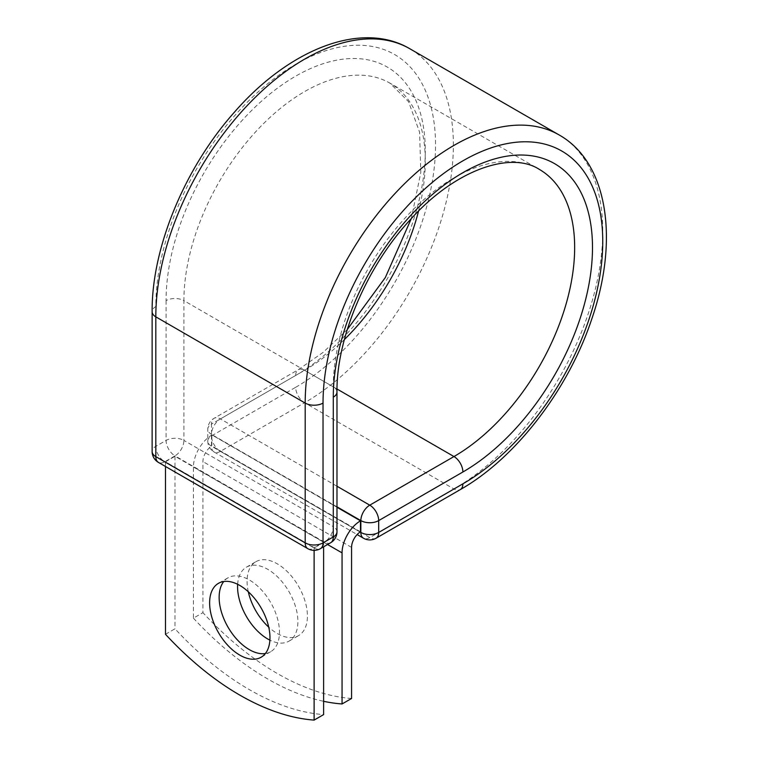 <?xml version="1.0" encoding="UTF-8"?>
<svg xmlns="http://www.w3.org/2000/svg" width="758" height="758" viewBox="0 0 758 758"><rect width="100%" height="100%" fill="white"/><g stroke="black" fill="none" stroke-linecap="round" stroke-linejoin="round"><path stroke-width="0.57" stroke-dasharray="3.79 2.84" d="M265.347 653.557A42.666 24.635 -120 0 0 270.644 651.738A42.666 24.635 -120 0 0 277.182 617.543A42.666 24.635 -120 0 0 249.306 579.946A42.666 24.635 -120 0 0 227.978 577.833A42.666 24.635 -120 0 0 223.752 581.509M248.302 591.761A42.666 24.635 60 0 1 255.92 561.697A42.666 24.635 60 0 1 277.248 563.81A42.666 24.635 60 0 1 305.123 601.416A42.666 24.635 60 0 1 298.586 635.602A42.666 24.635 60 0 1 277.248 633.489A42.666 24.635 60 0 1 268.739 627.169M237.642 584.285A42.666 24.635 60 0 1 246.407 567.192A42.666 24.635 60 0 1 267.735 569.305A42.666 24.635 60 0 1 295.611 606.902A42.666 24.635 60 0 1 289.073 641.097A42.666 24.635 60 0 1 269.895 640.14M211.852 435.007L211.852 445.998A12.782 7.381 -60 0 0 202.936 461.575L202.936 612.663L193.423 618.158L193.423 467.07A26.236 15.141 -60 0 1 211.852 435.007A26.236 15.141 -60 0 1 211.975 434.94L336.978 507.254M360.486 531.803L211.852 445.998M193.423 618.158A262.742 151.695 -120 0 0 323.619 701.302M351.57 698.478A262.742 151.695 60 0 1 202.936 612.663M360.6 520.755A26.236 15.141 120 0 0 360.486 520.822L211.975 434.94M323.619 542.103L174.994 456.288L165.481 461.783L314.115 547.598L323.619 542.103L323.619 546.793M165.481 634.285L174.994 628.799A262.742 151.695 60 0 0 323.619 714.605M165.481 461.783L165.481 466.473M174.994 456.288L174.994 628.799M314.115 547.598L314.115 550.336M351.57 547.39L202.936 461.575M327.57 544.519L193.423 467.07M336.978 506.818L211.482 434.362L211.482 446.206L360.126 532.031M337.007 389.015L304.602 370.311L220.398 418.918L336.978 486.229M344.369 339.565A170.673 98.54 -60 0 1 304.602 370.311A12.611 7.277 -120 0 0 298.292 369.686A12.611 7.277 -120 0 0 295.677 375.456L211.482 424.073A12.611 7.277 60 0 1 214.097 418.293A12.611 7.277 60 0 1 220.398 418.918A12.611 7.277 120 0 0 211.482 434.362A12.611 7.277 180 0 1 207.787 429.218A12.611 7.277 180 0 1 211.482 424.073L211.482 435.916A12.611 7.277 60 0 0 220.398 451.361L304.602 402.744L453.976 488.986L369.771 537.593L220.398 451.361A12.611 7.277 120 0 1 214.097 451.986A12.611 7.277 120 0 1 211.482 446.206A12.611 7.277 180 0 1 207.787 441.061A12.611 7.277 180 0 1 211.482 435.916L295.677 387.3A12.611 7.277 -120 0 0 304.602 402.744A210.402 121.479 -60 0 0 442.056 217.338A210.402 121.479 -60 0 0 409.803 48.739M376.082 538.218A12.611 7.277 60 0 1 369.771 537.593A12.611 7.277 120 0 1 363.47 538.218M559.177 134.971A210.402 121.479 -60 0 1 591.42 303.579A210.402 121.479 -60 0 1 453.976 488.986A12.611 7.277 -120 0 0 460.277 489.611M336.978 392.019A12.611 7.277 0 0 0 333.283 386.864A170.673 98.54 -60 0 1 407.785 215.101A170.673 98.54 -60 0 1 539.308 169.375L389.934 83.143A170.673 98.54 -60 0 1 418.549 211.084M336.978 531.803A12.611 7.277 0 0 0 333.283 526.658L333.283 386.864L183.91 300.632A170.673 98.54 -60 0 1 258.412 128.869A170.673 98.54 -60 0 1 389.934 83.143L408.571 101.686L419.6 132.224L420.794 172.587L411.3 218.617M330.668 542.728A12.611 7.277 -120 0 1 324.367 542.103L314.115 548.025L164.742 461.783L174.994 455.861L324.367 542.103A12.611 7.277 120 0 0 333.283 526.658L183.91 440.417L183.91 300.632A12.611 7.277 0 0 0 166.078 300.632A183.284 105.826 -60 0 1 295.677 76.151A183.284 105.826 -60 0 1 425.285 150.975A183.284 105.826 -60 0 1 295.677 375.456M295.677 387.3A197.791 114.193 -60 0 0 435.537 145.053A197.791 114.193 -60 0 0 295.677 64.307A197.791 114.193 -60 0 0 155.816 306.554A12.611 7.277 0 0 0 152.131 311.699M166.078 300.632L166.078 440.417A12.611 7.277 -120 0 0 174.994 455.861A12.611 7.277 120 0 0 183.91 440.417A12.611 7.277 0 0 0 166.078 440.417L155.816 446.339A12.611 7.277 0 0 0 152.131 451.484M155.816 306.554L155.816 446.339A12.611 7.277 -120 0 0 164.742 461.783A12.611 7.277 120 0 1 158.431 462.408M307.805 548.65A12.611 7.277 120 0 0 314.115 548.025A12.611 7.277 -120 0 0 320.416 548.65M227.978 577.833L218.465 583.328M246.407 567.192L255.92 561.697M289.073 641.097L298.586 635.602M347.268 329.522L323.173 352.337L298.292 369.686L214.097 418.293A12.611 12.611 0 0 0 207.787 429.218L207.787 441.061A12.611 12.611 0 0 0 214.097 451.986L357.113 534.551M270.644 651.738L261.131 657.233"/><path stroke-width="1.14" d="M239.793 585.441A42.666 24.635 -120 0 0 218.465 583.328A42.666 24.635 -120 0 0 211.918 617.514A42.666 24.635 -120 0 0 239.793 655.12A42.666 24.635 -120 0 0 261.131 657.233A42.666 24.635 -120 0 0 267.669 623.038A42.666 24.635 -120 0 0 239.793 585.441M223.752 581.509A42.666 24.635 -120 0 0 222.909 616.396A42.666 24.635 -120 0 0 249.306 649.625A42.666 24.635 -120 0 0 265.347 653.557M268.739 627.169A42.666 24.635 60 0 1 248.302 591.761M269.895 640.14A42.666 24.635 60 0 1 267.735 638.985A42.666 24.635 60 0 1 237.642 584.285M323.619 701.302A262.742 151.695 -120 0 0 342.057 703.964L351.57 698.478L351.57 547.39A12.782 7.381 -60 0 1 360.486 531.803L360.486 520.822L336.978 507.254M342.057 703.964L342.057 552.876A26.236 15.141 -60 0 1 360.486 520.822L360.486 520.822M314.115 550.336L314.115 720.1L323.619 714.605L323.619 546.793M314.115 720.1A262.742 151.695 60 0 1 165.481 634.285L165.481 466.473M342.057 552.876L327.57 544.519M360.126 532.031L360.855 532.448L360.855 520.604L336.978 506.818M336.978 486.229L369.771 505.16A12.611 7.277 60 0 1 378.687 520.604L378.687 532.448A12.611 7.277 60 0 1 376.082 538.218L460.277 489.611A12.611 7.277 -120 0 0 462.892 483.841L378.687 532.448A12.611 7.277 180 0 1 360.855 532.448A12.611 7.277 120 0 0 363.47 538.218L357.113 534.551M462.892 471.997A183.284 105.826 -60 0 0 592.491 247.515A183.284 105.826 -60 0 0 462.892 172.682A183.284 105.826 -60 0 0 333.283 397.164A12.611 7.277 0 0 0 336.978 392.019C336.306 338.646 366.199 267.394 409.775 220.284C455.274 169.062 511.271 150.994 539.308 169.375A170.673 98.54 -60 0 1 565.468 306.147A170.673 98.54 -60 0 1 453.976 456.553L369.771 505.16A12.611 7.277 120 0 0 360.855 520.604A12.611 7.277 180 0 0 378.687 520.604L462.892 471.997A12.611 7.277 -120 0 0 453.976 456.553L337.007 389.015M418.549 211.084A170.673 98.54 -60 0 1 344.369 339.565M152.131 311.699A12.611 7.277 0 0 0 155.816 316.844A210.402 121.479 -60 0 1 247.667 105.106A210.402 121.479 -60 0 1 409.803 48.739C361.481 20.21 289.006 49.298 234.393 112.212C184.848 167.764 151.619 247.771 152.131 311.699L152.131 451.484A12.611 7.277 0 0 0 155.816 456.638L305.19 542.87A12.611 7.277 0 0 0 323.031 542.87L333.283 536.958A12.611 7.277 0 0 0 336.978 531.803L336.978 392.019M152.131 451.484A12.611 12.611 0 0 0 158.431 462.408A12.611 7.277 120 0 1 155.816 456.638L155.816 316.844L305.19 403.085A210.402 121.479 -60 0 1 397.04 191.348A210.402 121.479 -60 0 1 559.177 134.971L409.803 48.739M158.431 462.408L307.805 548.65A12.611 7.277 120 0 1 305.19 542.87L305.19 403.085A12.611 7.277 0 0 0 323.031 403.085A197.791 114.193 -60 0 1 462.892 160.838A197.791 114.193 -60 0 1 602.752 241.594A197.791 114.193 -60 0 1 462.892 483.841M333.283 397.164L333.283 536.958A12.611 7.277 -120 0 1 330.668 542.728A12.611 12.611 0 0 0 336.978 531.803M323.031 403.085L323.031 542.87A12.611 7.277 -120 0 1 320.416 548.65L330.668 542.728M347.268 329.522L385.32 277.561L411.3 218.617M460.277 489.611C515.866 458.107 568.519 389.375 591.865 318.73C619.087 239.935 608.058 162.563 559.177 134.971M363.47 538.218A12.611 12.611 0 0 0 376.082 538.218M307.805 548.65A12.611 12.611 0 0 0 320.416 548.65"/></g></svg>
